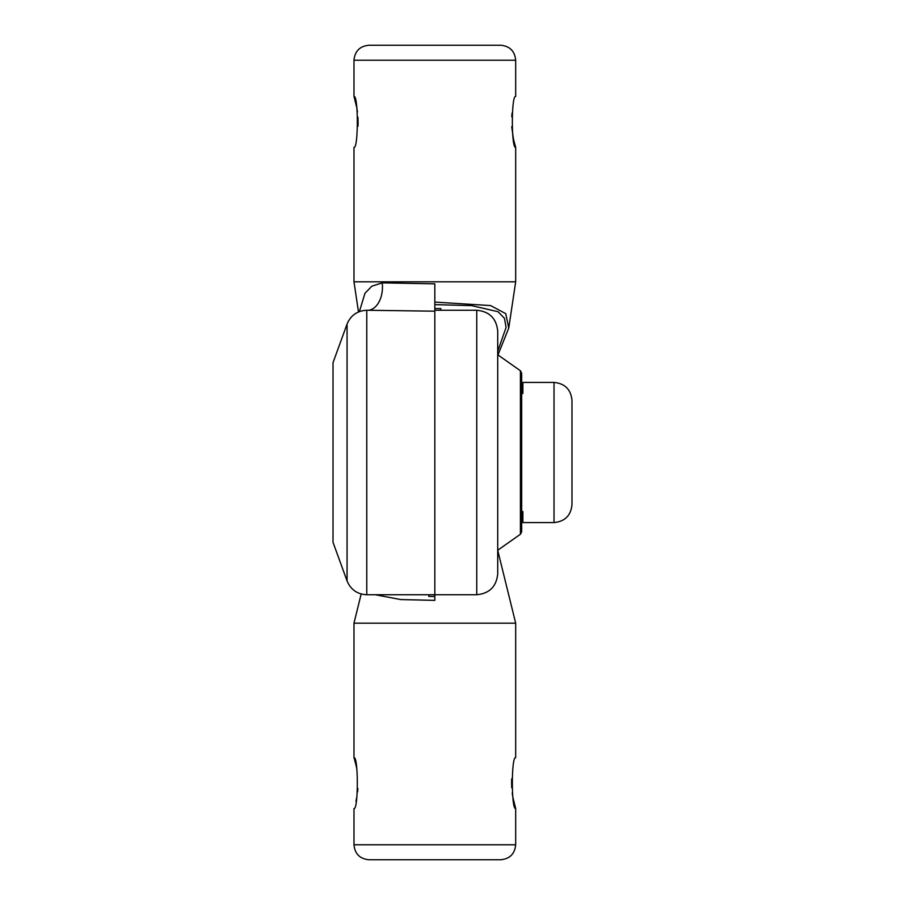 <?xml version="1.0" encoding="UTF-8"?>
<svg xmlns="http://www.w3.org/2000/svg" width="905" height="905" viewBox="0 0 905 905"><rect width="100%" height="100%" fill="white"/><g stroke="black" fill="none" stroke-linecap="round" stroke-linejoin="round"><path stroke-width="1.36" d="M434.83 596.452L428.846 596.452L428.846 594.743M359.398 311.603L364.975 293.254L371.865 286.184L382.215 282.869L434.83 283.831L434.83 600.377L400.836 599.574L375.258 594.743M356.084 765.426L353.979 757.643L353.979 623.183L515.68 623.183L497.716 550.263L497.716 573.781L497.716 331.219C496.472 318.492 489.492 311.501 476.754 310.257L476.754 594.743C489.492 593.499 496.472 586.508 497.716 573.781M353.979 844.772L515.68 844.772C514.798 853.868 509.809 858.868 500.714 859.75L368.957 859.75C359.862 858.868 354.873 853.868 353.979 844.772L353.979 808.55C358.425 810.133 358.425 756.048 353.979 757.643M355.937 801.389L356.819 797.158M357.577 791.988L357.894 788.594M356.649 768.153L356.14 765.687M511.698 778.786L511.585 781.513M511.585 781.83L511.71 787.757M512.207 793.006L512.841 797.113M512.909 797.475L515.68 808.55C511.246 810.133 511.246 756.06 515.68 757.643L515.68 623.183M476.754 594.743L434.83 594.743L434.83 310.257L476.754 310.257M521.676 531.801L521.676 373.199L520.409 370.756L520.409 534.244L521.676 531.801L521.676 378.833M520.409 534.244L497.716 550.263L497.716 354.737L520.409 370.756M434.83 308.548L440.826 308.548L440.826 310.257M515.68 60.228L353.979 60.228C354.873 51.133 359.862 46.132 368.957 45.25L500.714 45.25C509.809 46.132 514.798 51.133 515.68 60.228L515.68 96.45C511.246 94.867 511.246 148.952 515.68 147.357L515.68 281.817L353.979 281.817L353.979 147.357C358.425 148.94 358.425 94.867 353.979 96.45L356.751 107.525M357.973 126.214L358.075 123.487M358.086 123.171L357.95 117.243M357.452 111.994L356.819 107.887M512.083 113.012L511.744 116.768M511.721 126.757L513.52 139.313M513.576 139.574L515.68 147.357M434.83 302.089L490.612 305.573L505.748 313.65L508.746 328.108L515.68 281.817M497.716 351.276L506.065 327.531L504.481 318.345L498.044 311.716L471.618 305.619L434.83 304.634M347.068 324.058L333.017 362.667L333.017 542.333L347.068 580.942C350.744 589.664 357.317 594.257 366.774 594.743L366.774 310.257C357.317 310.743 350.744 315.336 347.068 324.058L347.068 580.942M434.83 311.184L366.774 310.257M368.708 310.257A23.96 15.679 88.1 0 0 382.215 282.869M521.676 393.46L522.875 393.46L522.875 382.43L554.018 382.43L554.018 522.57L522.875 522.57L522.875 511.54L521.676 511.54M571.983 504.605L571.983 400.395L571.983 504.605C570.919 515.522 564.924 521.506 554.018 522.57M361.174 593.974L353.979 623.183M515.68 844.772L515.68 808.55M353.979 60.228L353.979 96.45M358.504 311.965L353.979 281.817M497.965 354.918L508.746 328.108M434.83 594.743L366.774 594.743M554.018 382.43C564.924 383.494 570.919 389.478 571.983 400.395"/></g></svg>
